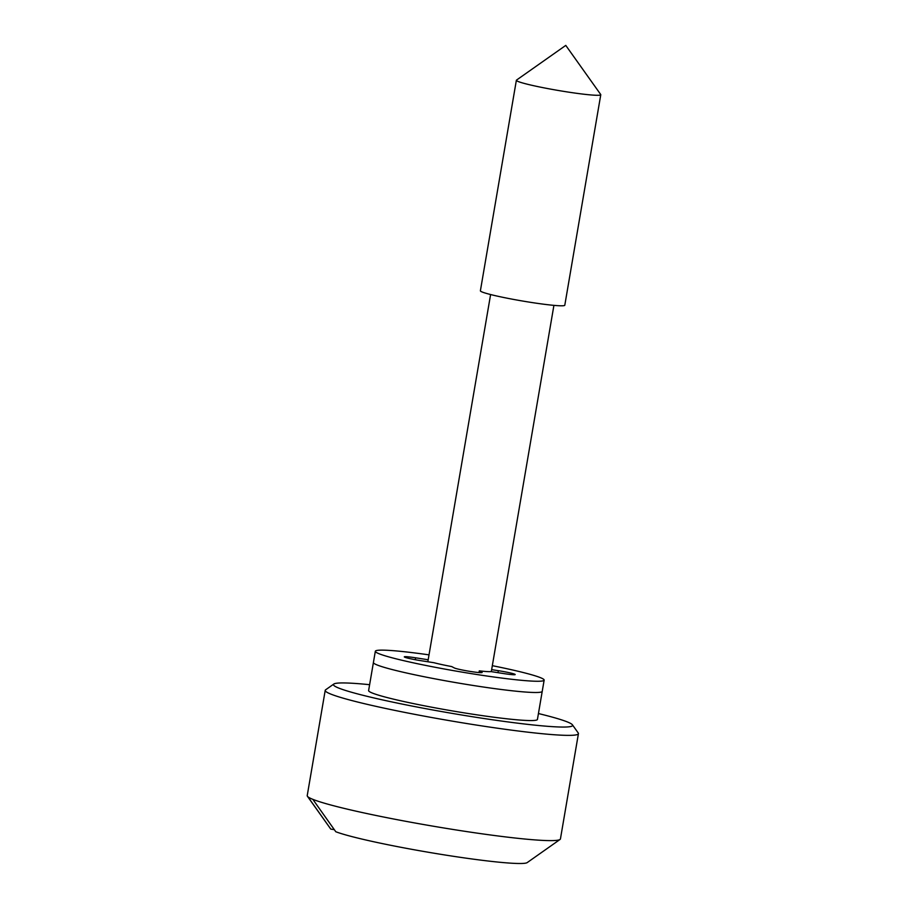 <?xml version="1.0" encoding="UTF-8"?>
<svg xmlns="http://www.w3.org/2000/svg" width="908" height="908" viewBox="0 0 908 908"><rect width="100%" height="100%" fill="white"/><g stroke="black" fill="none" stroke-linecap="round" stroke-linejoin="round"><path stroke-width="1.36" d="M491.648 669.639L498.333 670.683A14.267 0.987 -170.3 0 1 515.188 674.542A14.267 0.987 -170.3 0 1 503.895 673.6L491.08 671.602A32.824 2.281 -170.3 0 1 479.288 670.864L481.864 672.215A14.267 0.987 -170.3 0 1 482.148 672.476A14.267 0.987 -170.3 0 1 469.391 671.296A14.267 0.987 -170.3 0 1 454.284 667.925L451.707 666.574A32.824 2.281 -170.3 0 1 433.956 662.715L421.142 660.718A14.267 0.987 -170.3 0 1 404.298 656.859A14.267 0.987 -170.3 0 1 415.592 657.801L428.179 659.764M492.318 665.678A85.636 5.947 -170.3 0 1 544.153 680.126A85.636 5.947 -170.3 0 1 476.416 674.44A85.636 5.947 -170.3 0 1 375.333 651.274A85.636 5.947 -170.3 0 1 429.019 654.861M479.288 670.864L478.993 672.567M375.333 651.274L368.614 690.568A85.636 5.947 -170.3 0 0 469.697 713.745A85.636 5.947 -170.3 0 0 537.434 719.42L542.224 691.351A85.636 5.947 -170.3 0 1 474.498 685.676A85.636 5.947 -170.3 0 1 373.415 662.5A85.636 5.947 9.7 0 0 474.498 685.676A85.636 5.947 9.7 0 0 542.224 691.351L544.153 680.126M369.624 684.689A121.309 8.422 9.7 0 0 333.838 684.03A121.309 8.422 9.7 0 0 476.643 717.388A121.309 8.422 9.7 0 0 572.415 724.811A121.309 8.422 9.7 0 0 538.433 713.54M600.778 94.716L564.799 305.224A42.812 2.974 -170.3 0 1 530.93 302.387A42.812 2.974 -170.3 0 1 480.389 290.798L516.368 80.29A42.812 2.974 -170.3 0 1 516.504 80.097L565.775 45.4L600.71 94.5A42.812 2.974 -170.3 0 1 600.778 94.716A42.812 2.974 -170.3 0 1 566.91 91.878A42.812 2.974 -170.3 0 1 516.368 80.29M572.415 724.811L578.237 732.994A128.448 8.91 -170.3 0 1 578.43 733.653L560.44 838.901A128.448 8.91 -170.3 0 1 560.032 839.469L527.196 862.6A99.903 6.935 -170.3 0 1 448.484 855.54A99.903 6.935 -170.3 0 1 335.79 831.739L312.829 799.346A128.448 8.91 -170.3 0 1 307.835 796.725L330.796 829.117A99.903 6.935 -170.3 0 1 330.716 829.015L307.426 796.282A128.448 8.91 -170.3 0 1 307.222 795.624L325.212 690.375A128.448 8.91 -170.3 0 1 325.62 689.808L333.838 684.03M334.326 829.662L330.796 829.117M578.43 733.653A128.448 8.91 -170.3 0 1 476.836 725.129A128.448 8.91 -170.3 0 1 325.212 690.375M560.032 839.469A128.448 8.91 -170.3 0 1 458.835 830.377A128.448 8.91 -170.3 0 1 307.426 796.282M498.333 670.683L497.993 672.68M415.592 657.801L415.262 659.707M491.307 671.636L553.914 305.36M427.838 661.762L490.604 294.533"/></g></svg>

